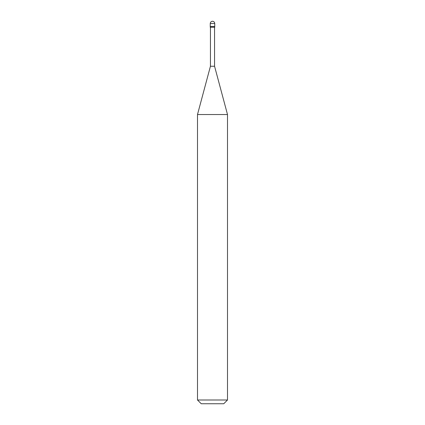 <?xml version="1.0" encoding="UTF-8"?>
<svg xmlns="http://www.w3.org/2000/svg" width="425" height="425" viewBox="0 0 425 425"><rect width="100%" height="100%" fill="white"/><g stroke="black" fill="none" stroke-linecap="round" stroke-linejoin="round"><path stroke-width="0.32" stroke-dasharray="2.12 1.59" d="M214.752 26.499L210.248 26.499L214.752 26.499M210.248 23.503L214.752 23.503L210.248 23.503M223.752 403.75L201.248 403.75L223.752 403.75M210.248 27.248L214.752 27.248L210.248 27.248M210.439 66.252L214.561 66.252L210.439 66.252M197.498 114.532L227.502 114.532L197.498 114.532M197.498 399.999L227.502 399.999L197.498 399.999M214.561 27.248L210.439 27.248L214.561 27.248"/><path stroke-width="0.64" d="M210.248 26.499L214.752 26.499L214.752 23.503C214.609 22.142 213.855 21.393 212.5 21.25C211.145 21.393 210.391 22.142 210.248 23.503L210.248 26.499L210.248 23.503C210.391 22.142 211.145 21.393 212.5 21.25C213.855 21.393 214.609 22.142 214.752 23.503L210.248 23.503L214.752 23.503L214.752 26.499L210.248 26.499L210.248 27.248L210.248 26.499L214.752 26.499L210.248 26.499M201.248 403.75L223.752 403.75L227.502 399.999L227.502 114.532L214.561 66.252L214.561 27.248L214.561 66.252L210.439 66.252L197.498 114.532L197.498 399.999L201.248 403.75L197.498 399.999L197.498 114.532L210.439 66.252L210.439 27.248L210.439 66.252L214.561 66.252L227.502 114.532L197.498 114.532L227.502 114.532L227.502 399.999L197.498 399.999L227.502 399.999L223.752 403.75L201.248 403.75M214.752 27.248L214.752 26.499L214.752 27.248L210.248 27.248L214.752 27.248"/></g></svg>
